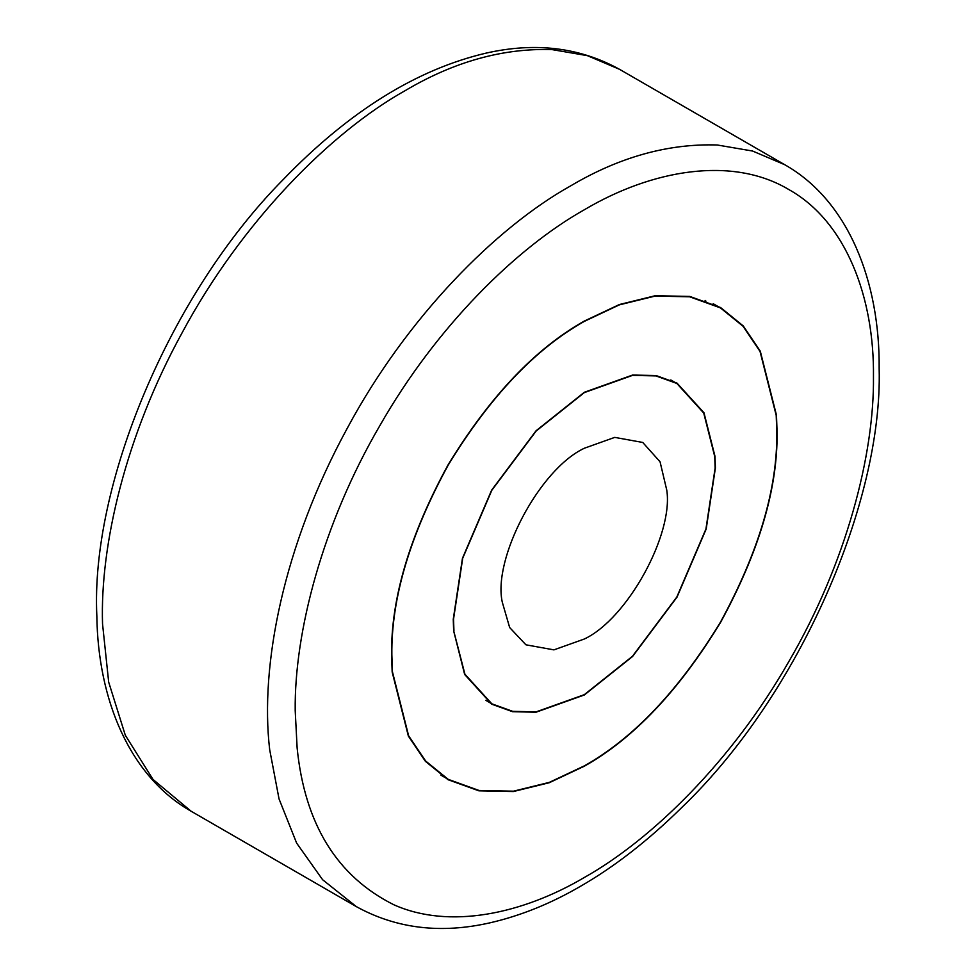 <?xml version="1.0" encoding="UTF-8"?>
<svg xmlns="http://www.w3.org/2000/svg" width="976" height="976" viewBox="0 0 976 976"><rect width="100%" height="100%" fill="white"/><g stroke="black" fill="none" stroke-linecap="round" stroke-linejoin="round"><path stroke-width="1.46" d="M392.169 672.037L391.571 654.908C390.912 598.483 409.737 535.165 448.033 464.93C489.708 396.659 535.129 348.7 584.331 321.055L619.406 304.524L655.274 295.716L689.8 296.436L720.617 307.562L743.248 325.935L760.28 351.165L776.481 415.227L777.079 432.344C777.738 488.769 758.925 552.087 720.617 622.322C678.954 690.605 633.522 738.564 584.331 766.197L549.256 782.728L513.376 791.536L478.85 790.816L448.033 779.702L425.402 761.329L408.371 736.087L392.169 672.037M705.099 300.437L705.965 301.157M392.45 671.842L391.852 654.75C391.193 598.41 409.981 535.177 448.228 465.052C489.842 396.866 535.202 348.969 584.331 321.372L619.345 304.866L655.177 296.07L689.654 296.789L720.422 307.891L743.029 326.24L760.036 351.445L776.213 415.41L776.798 432.502C777.469 488.842 758.669 552.074 720.434 622.212C678.82 690.386 633.448 738.283 584.331 765.879L549.305 782.386L513.474 791.182L479.009 790.462L448.228 779.36L425.634 761.012L408.627 735.819L392.45 671.842M453.657 630.947L453.254 619.296L462.465 558.272L491.648 490.123L536.08 430.758L584.331 392.279L632.57 375.052L656.055 375.54L677.002 383.104L703.977 412.75L714.993 456.317L715.396 467.955L706.197 528.98L677.015 597.141L632.57 656.494L584.331 694.973L536.08 712.199L512.607 711.711L491.648 704.16L464.674 674.501L453.657 630.947M453.938 630.764L453.535 619.138L462.709 558.248L491.843 490.233L536.178 431.002L584.331 392.596L632.472 375.406L655.896 375.894L676.819 383.434L703.72 413.031L714.725 456.5L715.127 468.114L705.941 529.004L676.819 597.031L632.472 656.262L584.331 694.656L536.178 711.846L512.754 711.358L491.843 703.818L464.93 674.221L453.633 630.581M584.331 448.24L614.734 437.382L642.745 442.457L660.057 461.794L666.779 490.196C673.574 534.336 627.446 618.796 584.331 639.012L553.917 649.87L525.918 644.807L509.667 627.556L502.298 602.241C492.538 558.821 539.094 469.48 584.331 448.24M552.013 49.593L587.381 55.656L619.528 69.32L784.741 164.712L752.594 151.036L717.226 144.985C668.121 143.435 619.223 157.087 570.557 185.928C495.796 227.676 406.687 317.505 347.236 428.318C283.272 545.56 259.762 665.986 269.693 749.763L279.038 798.917L296.631 843.093L322.617 879.73L356.374 906.643L191.162 811.263L153.037 779.47L125.318 735.27L108.678 682.114L102.541 623.896C99.955 545.523 125.514 435.723 182.024 332.938C241.475 222.113 330.583 132.297 405.345 90.536C454.011 61.695 502.896 48.056 552.013 49.593M297.131 747.982L295.203 710.552C294.276 632.802 322.373 524.051 379.884 425.585C436.394 326.557 516.524 247.843 584.331 209.767C652.127 169.556 732.256 155.745 788.767 189.515C846.277 221.576 874.386 297.875 873.459 376.699C874.386 454.45 846.277 563.201 788.767 661.667C732.256 760.694 652.127 839.409 584.331 877.485C521.928 914.256 449.18 929.506 393.865 904.776C337.037 876.399 304.793 824.134 297.131 747.982M713.151 303.682L720.422 307.891M448.228 779.36L440.945 775.164M670.805 379.969L676.819 383.434M491.843 703.818L485.841 700.353M191.162 811.263C129.405 776.31 97.942 699.28 96.844 615.99C90.5 486.06 168.555 295.435 283.113 179.657C348.81 111.581 416.52 69.381 486.255 53.082C535.421 41.992 579.854 47.409 619.516 69.32M356.386 906.643C396.244 928.627 440.81 934.02 490.05 922.808C520.672 915.744 550.732 903.617 580.244 886.428C614.477 866.798 648.479 840.324 682.261 807.03C799.576 694.339 882.731 501.664 879.156 368.757C879.974 281.808 848.547 200.775 784.741 164.712"/></g></svg>
